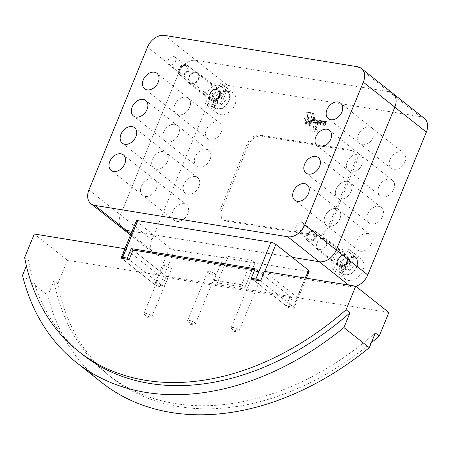 <?xml version="1.0" encoding="UTF-8"?>
<svg xmlns="http://www.w3.org/2000/svg" width="450" height="450" viewBox="0 0 450 450"><rect width="100%" height="100%" fill="white"/><g stroke="black" fill="none" stroke-linecap="round" stroke-linejoin="round"><path stroke-width="0.34" stroke-dasharray="2.25 1.69" d="M224.516 96.379A12.938 9.304 128.4 0 1 206.724 104.934A12.938 9.304 128.4 0 1 205.003 93.212A12.938 9.304 128.4 0 1 222.795 84.656A12.938 9.304 128.4 0 1 224.516 96.379M215.449 101.486A12.938 9.304 -51.6 0 0 217.176 113.214A12.938 9.304 -51.6 0 0 234.968 104.659A12.938 9.304 -51.6 0 0 233.241 92.931A12.938 9.304 -51.6 0 0 215.449 101.486M198.866 78.947A6.851 4.922 128.4 0 1 189.444 83.475A6.851 4.922 128.4 0 1 188.533 77.271A6.851 4.922 128.4 0 1 197.955 72.742A6.851 4.922 128.4 0 1 198.866 78.947M219.926 95.636A6.851 4.922 128.4 0 1 210.504 100.164A6.851 4.922 128.4 0 1 209.593 93.954A6.851 4.922 128.4 0 1 219.015 89.426A6.851 4.922 128.4 0 1 219.926 95.636M352.406 262.232A12.938 9.304 128.4 0 1 334.614 270.787A12.938 9.304 128.4 0 1 332.887 259.065A12.938 9.304 128.4 0 1 350.679 250.509A12.938 9.304 128.4 0 1 352.406 262.232M343.339 267.345A12.938 9.304 -51.6 0 0 345.06 279.067A12.938 9.304 -51.6 0 0 362.852 270.512A12.938 9.304 -51.6 0 0 361.125 258.789A12.938 9.304 -51.6 0 0 343.339 267.345M326.751 244.8A6.851 4.922 128.4 0 1 317.334 249.328A6.851 4.922 128.4 0 1 316.418 243.124A6.851 4.922 128.4 0 1 325.839 238.596A6.851 4.922 128.4 0 1 326.751 244.8M347.811 261.489A6.851 4.922 128.4 0 1 338.394 266.017A6.851 4.922 128.4 0 1 337.478 259.813A6.851 4.922 128.4 0 1 346.899 255.279A6.851 4.922 128.4 0 1 347.811 261.489M222.795 96.103A10.654 7.661 -51.6 0 0 221.377 86.445A10.654 7.661 -51.6 0 0 206.724 93.487A10.654 7.661 -51.6 0 0 208.142 103.146A10.654 7.661 -51.6 0 0 222.795 96.103M188.556 71.139A6.086 4.376 -51.6 0 0 187.746 65.621A6.086 4.376 -51.6 0 0 179.37 69.649A6.086 4.376 -51.6 0 0 180.18 75.167A6.086 4.376 -51.6 0 0 188.556 71.139M179.646 69.244A4.781 3.437 128.4 0 1 185.006 65.559A4.781 3.437 128.4 0 1 186.857 70.414A4.781 3.437 128.4 0 1 181.496 74.104A4.781 3.437 128.4 0 1 179.646 69.244M350.679 261.956A10.654 7.661 -51.6 0 0 349.262 252.298A10.654 7.661 -51.6 0 0 334.609 259.346A10.654 7.661 -51.6 0 0 336.032 268.999A10.654 7.661 -51.6 0 0 350.679 261.956M316.44 236.993A6.086 4.376 -51.6 0 0 315.63 231.474A6.086 4.376 -51.6 0 0 307.26 235.502A6.086 4.376 -51.6 0 0 308.07 241.02A6.086 4.376 -51.6 0 0 316.44 236.993M307.53 235.097A4.781 3.437 128.4 0 1 312.891 231.412A4.781 3.437 128.4 0 1 314.741 236.273A4.781 3.437 128.4 0 1 309.386 239.957A4.781 3.437 128.4 0 1 307.53 235.097M221.231 132.171A9.894 7.11 -51.6 0 0 219.915 123.204A9.894 7.11 -51.6 0 0 206.308 129.746A9.894 7.11 -51.6 0 0 207.63 138.713A9.894 7.11 -51.6 0 0 221.231 132.171M174.803 104.782A9.894 7.11 128.4 0 1 188.409 98.241A9.894 7.11 128.4 0 1 189.726 107.207A9.894 7.11 128.4 0 1 176.119 113.749A9.894 7.11 128.4 0 1 174.803 104.782A9.894 7.11 -51.6 0 0 176.119 113.749A9.894 7.11 -51.6 0 0 189.726 107.207A9.894 7.11 -51.6 0 0 188.404 98.241A9.894 7.11 -51.6 0 0 174.803 104.782M210.077 159.373A9.894 7.11 -51.6 0 0 208.761 150.407A9.894 7.11 -51.6 0 0 195.154 156.949A9.894 7.11 -51.6 0 0 196.47 165.915A9.894 7.11 -51.6 0 0 210.077 159.373M163.643 131.985A9.894 7.11 128.4 0 1 177.249 125.443A9.894 7.11 128.4 0 1 178.566 134.409A9.894 7.11 128.4 0 1 164.964 140.951A9.894 7.11 128.4 0 1 163.643 131.985A9.894 7.11 -51.6 0 0 164.964 140.951A9.894 7.11 -51.6 0 0 178.566 134.409A9.894 7.11 -51.6 0 0 177.249 125.443A9.894 7.11 -51.6 0 0 163.643 131.985M198.917 186.576A9.894 7.11 -51.6 0 0 197.601 177.609A9.894 7.11 -51.6 0 0 183.994 184.151A9.894 7.11 -51.6 0 0 185.316 193.118A9.894 7.11 -51.6 0 0 198.917 186.576M152.488 159.188A9.894 7.11 128.4 0 1 166.095 152.646A9.894 7.11 128.4 0 1 167.411 161.612A9.894 7.11 128.4 0 1 153.804 168.154A9.894 7.11 128.4 0 1 152.488 159.188A9.894 7.11 -51.6 0 0 153.804 168.154A9.894 7.11 -51.6 0 0 167.411 161.612A9.894 7.11 -51.6 0 0 166.095 152.646A9.894 7.11 -51.6 0 0 152.488 159.188M187.763 213.784A9.894 7.11 -51.6 0 0 186.446 204.817A9.894 7.11 -51.6 0 0 172.839 211.359A9.894 7.11 -51.6 0 0 174.156 220.326A9.894 7.11 -51.6 0 0 187.763 213.784M141.328 186.39A9.894 7.11 128.4 0 1 154.935 179.848A9.894 7.11 128.4 0 1 156.251 188.814A9.894 7.11 128.4 0 1 142.65 195.356A9.894 7.11 128.4 0 1 141.328 186.39A9.894 7.11 -51.6 0 0 142.65 195.356A9.894 7.11 -51.6 0 0 156.251 188.814A9.894 7.11 -51.6 0 0 154.935 179.848A9.894 7.11 -51.6 0 0 141.328 186.39M404.904 162.006A9.894 7.11 -51.6 0 0 403.588 153.039A9.894 7.11 -51.6 0 0 389.981 159.581A9.894 7.11 -51.6 0 0 391.298 168.547A9.894 7.11 -51.6 0 0 404.904 162.006M358.476 134.618A9.894 7.11 128.4 0 1 372.077 128.07A9.894 7.11 128.4 0 1 373.399 137.036A9.894 7.11 128.4 0 1 359.792 143.584A9.894 7.11 128.4 0 1 358.476 134.618A9.894 7.11 -51.6 0 0 359.792 143.584A9.894 7.11 -51.6 0 0 373.399 137.036A9.894 7.11 -51.6 0 0 372.077 128.07A9.894 7.11 -51.6 0 0 358.476 134.618M393.75 189.208A9.894 7.11 -51.6 0 0 392.428 180.242A9.894 7.11 -51.6 0 0 378.827 186.784A9.894 7.11 -51.6 0 0 380.143 195.75A9.894 7.11 -51.6 0 0 393.75 189.208M347.316 161.82A9.894 7.11 128.4 0 1 360.923 155.278A9.894 7.11 128.4 0 1 362.239 164.244A9.894 7.11 128.4 0 1 348.632 170.786A9.894 7.11 128.4 0 1 347.316 161.82A9.894 7.11 -51.6 0 0 348.632 170.786A9.894 7.11 -51.6 0 0 362.239 164.244A9.894 7.11 -51.6 0 0 360.923 155.278A9.894 7.11 -51.6 0 0 347.316 161.82M382.59 216.411A9.894 7.11 -51.6 0 0 381.274 207.444A9.894 7.11 -51.6 0 0 367.667 213.986A9.894 7.11 -51.6 0 0 368.983 222.953A9.894 7.11 -51.6 0 0 382.59 216.411M336.161 189.023A9.894 7.11 128.4 0 1 349.762 182.481A9.894 7.11 128.4 0 1 351.084 191.447A9.894 7.11 128.4 0 1 337.478 197.989A9.894 7.11 128.4 0 1 336.161 189.023A9.894 7.11 -51.6 0 0 337.478 197.989A9.894 7.11 -51.6 0 0 351.084 191.447A9.894 7.11 -51.6 0 0 349.762 182.481A9.894 7.11 -51.6 0 0 336.161 189.023M371.436 243.613A9.894 7.11 -51.6 0 0 370.114 234.647A9.894 7.11 -51.6 0 0 356.512 241.194A9.894 7.11 -51.6 0 0 357.829 250.155A9.894 7.11 -51.6 0 0 371.436 243.613M325.001 216.225A9.894 7.11 128.4 0 1 338.608 209.683A9.894 7.11 128.4 0 1 339.924 218.649A9.894 7.11 128.4 0 1 326.317 225.191A9.894 7.11 128.4 0 1 325.001 216.225A9.894 7.11 -51.6 0 0 326.317 225.191A9.894 7.11 -51.6 0 0 339.924 218.649A9.894 7.11 -51.6 0 0 338.608 209.683A9.894 7.11 -51.6 0 0 325.001 216.225M324.006 122.569A1.018 0.731 128.4 0 1 322.605 123.244A1.018 0.731 128.4 0 1 322.47 122.321A1.018 0.731 128.4 0 1 323.871 121.646A1.018 0.731 128.4 0 1 324.006 122.569M324.338 122.833A1.018 0.731 128.4 0 1 322.937 123.502A1.018 0.731 128.4 0 1 322.802 122.58A1.018 0.731 128.4 0 1 324.202 121.911A1.018 0.731 128.4 0 1 324.338 122.833M323.207 121.388A1.716 1.238 -51.6 0 0 322.453 124.065A1.716 1.238 -51.6 0 0 323.831 124.054L323.364 125.258L324 125.336L325.575 121.506L324.849 121.703A1.716 1.238 -51.6 0 0 324.585 121.371A1.716 1.238 -51.6 0 0 323.207 121.388M323.837 124.054L323.505 123.789A1.716 1.238 128.4 0 1 322.121 123.806A1.716 1.238 128.4 0 1 322.875 121.123A1.716 1.238 128.4 0 1 324.253 121.112A1.716 1.238 128.4 0 1 324.517 121.438L324.849 121.703L324.652 121.146L325.243 121.241L323.668 125.072L323.032 124.965L323.511 123.801L323.843 124.065L323.511 123.801M136.339 220.849A3.802 0.984 -157.7 0 0 136.991 221.822L169.661 247.708A3.802 0.984 -157.7 0 0 174.6 249.817L227.407 258.396L224.094 255.769L251.646 260.246L254.959 262.873L227.407 258.396L217.367 282.876L227.407 258.396L224.089 255.769L214.054 280.249L217.367 282.876L244.918 287.353L254.959 262.873M241.605 284.726L244.918 287.353L217.367 282.876L214.054 280.249L224.094 255.769L251.64 260.241L241.605 284.726L214.054 280.249L241.599 284.721L251.64 260.241L254.959 262.868L307.766 271.446A3.802 0.984 -157.7 0 0 309.212 271.249M307.929 117.636L311.844 118.271L310.815 112.854L306.939 112.224L307.929 117.636L307.598 117.377L311.844 118.271M311.512 118.013L310.483 112.59L310.815 112.854M310.483 112.59L306.939 112.224M306.608 111.96L307.598 117.377M310.382 130.916L314.381 131.569L313.363 126.236L309.403 125.595L310.382 130.916L309.071 125.331L313.031 125.978L314.049 131.304L310.05 130.657M314.049 131.304L314.381 131.569M313.031 125.978L313.363 126.236M309.071 125.331L309.403 125.595M319.404 121.703L319.899 123.013A0.968 0.692 128.4 0 1 319.281 121.854L319.567 122.749A0.968 0.692 128.4 0 1 318.949 121.59L319.281 121.854M320.259 121.185A1.552 1.114 128.4 0 1 320.749 121.365A1.552 1.114 128.4 0 1 321.069 121.939L321.441 121.494A1.614 1.159 -51.6 0 0 321.092 120.763A1.614 1.159 -51.6 0 0 320.597 120.578A1.969 1.417 -51.6 0 0 319.337 120.988A1.682 1.209 -51.6 0 0 318.572 123.221A1.941 1.395 -51.6 0 0 318.797 123.469A1.941 1.395 -51.6 0 0 320.147 123.553A1.474 1.057 -51.6 0 0 320.799 123.103L320.119 121.202A0.591 0.427 128.4 0 1 320.259 121.185L319.928 120.921A1.552 1.114 128.4 0 1 320.417 121.106A1.552 1.114 128.4 0 1 320.738 121.674L321.069 121.939M319.928 120.921A0.591 0.427 128.4 0 0 319.787 120.938L320.468 122.839A1.474 1.057 128.4 0 1 319.815 123.294A1.941 1.395 128.4 0 1 318.465 123.21A1.941 1.395 128.4 0 1 318.24 122.957A1.682 1.209 128.4 0 1 319.005 120.724A1.969 1.417 128.4 0 1 320.265 120.313A1.614 1.159 128.4 0 1 320.76 120.504A1.614 1.159 128.4 0 1 321.109 121.23L320.738 121.674M320.794 121.995L321.126 122.254M321.109 121.23L321.441 121.494M320.265 120.313L320.597 120.578M319.005 120.724L319.337 120.988M318.24 122.957L318.572 123.221M318.949 121.59L319.387 121.719M319.815 123.294L320.147 123.553M315.799 124.031L316.811 122.529L316.463 122.417L317.363 120.201L316.744 120.099L315.174 123.93L315.799 124.031L315.467 123.767L315.877 122.828L316.541 123.131M315.467 123.767L314.843 123.666L316.412 119.835L317.025 119.914L316.209 122.873M317.019 119.908L317.363 120.201M312.756 120.769L312.424 120.504L311.721 122.164L312.053 122.422L312.756 120.769A0.99 0.714 128.4 0 1 313.132 120.263A0.698 0.501 128.4 0 1 313.886 120.426A1.159 0.833 128.4 0 1 313.791 121.033L313.161 122.574L313.785 122.676L314.955 119.818L314.269 119.959A1.147 0.827 -51.6 0 0 314.044 119.599A1.147 0.827 -51.6 0 0 313.459 119.481A1.299 0.934 -51.6 0 0 312.21 120.465L311.462 122.299L312.053 122.422M312.424 120.504A0.99 0.714 128.4 0 1 312.801 119.998L313.132 120.263M312.801 119.998A0.698 0.501 128.4 0 1 313.554 120.167L313.886 120.426M313.554 120.167A1.159 0.833 128.4 0 1 313.459 120.774L313.791 121.033M313.459 120.774L312.829 122.31L313.161 122.574M312.21 120.465L311.878 120.206A1.299 0.934 128.4 0 1 313.127 119.216A1.147 0.827 128.4 0 1 313.712 119.334A1.147 0.827 128.4 0 1 313.937 119.694L314.623 119.554L313.453 122.411L312.829 122.31M313.127 119.216L313.459 119.481M311.878 120.206L311.13 122.034L311.462 122.299M311.721 122.164L311.13 122.034M304.605 118.097L305.64 123.772L306.754 123.953L308.368 119.998L309.173 124.329L310.185 124.498L312.294 119.346L311.597 119.233L309.819 123.581L308.936 118.8L308.177 118.676L306.371 123.069L305.404 118.226L304.273 117.832L305.072 117.962L306.039 122.805L307.845 118.412L308.604 118.536L309.488 123.317L311.265 118.969L311.963 119.081L309.853 124.234L308.841 124.071L308.036 119.739L306.422 123.688L305.308 123.508L304.273 117.832M305.308 123.508L305.64 123.772M306.422 123.688L306.754 123.953M308.036 119.739L308.368 119.998M308.841 124.071L309.173 124.329M309.853 124.234L310.185 124.498M311.963 119.081L312.294 119.346M311.265 118.969L311.597 119.233M309.488 123.317L309.819 123.581M308.604 118.536L308.936 118.8M307.845 118.412L308.177 118.676M306.039 122.805L306.371 123.069M305.072 117.962L305.404 118.226M314.544 122.473A0.743 0.534 128.4 0 0 314.949 122.777L315.107 122.062A0.624 0.45 128.4 0 1 314.921 121.444L315.63 119.711L314.994 119.61L313.83 122.468L314.876 122.737A0.743 0.534 -51.6 0 0 315.281 123.041L315.439 122.321A0.624 0.45 128.4 0 1 315.253 121.708L315.962 119.976L315.326 119.874L314.162 122.732L314.736 122.822L314.505 122.349L314.876 122.737M315.619 119.683L315.962 119.976M318.043 123.351L318.285 122.732L317.942 122.647L318.848 120.437L318.251 120.313L316.974 123.463A1.091 0.787 -51.6 0 0 317.183 124.279A1.091 0.787 -51.6 0 0 317.632 124.403L317.661 123.351L318.043 123.351L317.711 123.086L317.953 122.496L318.285 122.76M317.711 123.086L317.329 123.086L317.301 124.144A1.091 0.787 128.4 0 1 316.851 124.014A1.091 0.787 128.4 0 1 316.642 123.204L317.919 120.049L318.516 120.172L317.61 122.383L318.285 122.732M322.549 120.999L321.941 120.932L320.372 124.757L320.991 124.858L322.56 121.033L322.223 120.741L320.659 124.594L320.046 124.521L321.609 120.668L322.554 121.005M325.98 123.953L325.631 123.868L326.537 121.657L325.907 121.556L324.338 125.381L324.939 125.511L325.35 124.566L325.749 124.577L325.991 123.981L325.648 123.688L325.418 124.312L325.052 124.279L325.384 124.543M325.052 124.279L324.641 125.224L324.006 125.117L325.609 121.269L326.205 121.399L325.299 123.632L325.986 123.958M317.396 132.053L316.373 126.726L315.293 126.551L316.316 131.878L317.396 132.053L315.984 131.614L314.961 126.287L316.041 126.461L317.064 131.788M316.041 126.461L316.373 126.726M314.961 126.287L315.293 126.551M315.984 131.614L316.316 131.878M313.785 118.581L314.843 118.749L313.813 113.327L312.756 113.153L313.785 118.581L313.453 118.316L314.843 118.749M314.511 118.491L313.487 113.062L313.813 113.327M313.487 113.062L312.424 112.894L312.756 113.153M312.424 112.894L313.453 118.316M351.928 150.857L261.242 136.131A11.413 8.207 -51.6 0 0 248.445 144.934L221.946 209.542A11.413 8.207 -51.6 0 0 223.47 219.887A11.413 8.207 -51.6 0 0 226.373 221.141L317.059 235.873A11.413 8.207 -51.6 0 0 329.856 227.07L356.355 162.461A11.413 8.207 -51.6 0 0 354.831 152.111A11.413 8.207 -51.6 0 0 351.928 150.857L350.668 149.861A11.413 8.207 128.4 0 1 353.571 151.116A11.413 8.207 128.4 0 1 355.095 161.46L328.596 226.069A11.413 8.207 128.4 0 1 315.799 234.872L225.112 220.14A11.413 8.207 128.4 0 1 222.21 218.886A11.413 8.207 128.4 0 1 220.686 208.541L247.185 143.933A11.413 8.207 128.4 0 1 259.982 135.129L350.668 149.861M424.316 118.322A15.221 10.941 -51.6 0 0 420.446 116.651L227.588 85.326A15.221 10.941 -51.6 0 0 210.532 97.059L151.954 239.884A15.221 10.941 -51.6 0 0 153.984 253.676A15.221 10.941 -51.6 0 0 157.854 255.347L350.713 286.678A15.221 10.941 -51.6 0 0 355.804 286.279M344.002 257.569L340.341 261.326L340.656 265.731L344.632 266.377L348.294 262.62L347.979 258.216L344.002 257.569L348.964 261.501L345.302 265.258L345.617 269.662L349.594 270.309L353.256 266.552L352.941 262.148L348.964 261.501M340.341 261.326L345.302 265.258M344.632 266.377L349.594 270.309M348.294 262.62L353.256 266.552M347.979 258.216L352.941 262.148M340.656 265.731L345.617 269.662M216.112 91.716L212.451 95.473L212.766 99.877L216.743 100.524L220.404 96.767L220.089 92.362L216.112 91.716L221.079 95.647L217.417 99.405L217.732 103.809L221.709 104.456L225.371 100.699L225.056 96.294L221.079 95.647M212.451 95.473L217.417 99.405M216.743 100.524L221.709 104.456M220.404 96.767L225.371 100.699M220.089 92.362L225.056 96.294M212.766 99.877L217.732 103.809M164.571 35.392L196.082 60.362L388.935 91.688L196.082 60.362A15.221 10.941 -51.6 0 0 179.021 72.096A15.221 10.941 128.4 0 1 196.082 60.362L227.588 85.326M88.937 189.951L120.448 214.92L179.021 72.096L120.448 214.92A15.221 10.941 -51.6 0 0 122.473 228.713A15.221 10.941 128.4 0 1 120.448 214.92L151.954 239.884M292.224 257.327L132.047 231.311L292.224 257.327M194.726 322.734A4.264 1.103 22.3 0 1 195.458 323.831A4.264 1.103 22.3 0 1 194.811 324.124A4.264 1.103 22.3 0 1 188.297 321.694A4.264 1.103 22.3 0 1 187.824 321.255A4.264 1.103 22.3 0 1 187.571 320.597A4.264 1.103 22.3 0 1 190.496 320.681A4.264 1.103 22.3 0 1 194.726 322.734M208.384 272.728A4.264 1.103 -157.7 0 0 212.614 274.781A4.264 1.103 -157.7 0 0 215.539 274.866A4.264 1.103 -157.7 0 0 214.808 273.769A4.264 1.103 -157.7 0 0 210.578 271.716A4.264 1.103 -157.7 0 0 207.653 271.631A4.264 1.103 -157.7 0 0 208.384 272.728M151.104 315.652A4.264 1.103 22.3 0 1 151.836 316.744A4.264 1.103 22.3 0 1 151.189 317.036A4.264 1.103 22.3 0 1 144.675 314.606A4.264 1.103 22.3 0 1 144.203 314.173A4.264 1.103 22.3 0 1 143.949 313.509A4.264 1.103 22.3 0 1 146.874 313.599A4.264 1.103 22.3 0 1 151.104 315.652M164.762 265.641A4.264 1.103 -157.7 0 0 168.992 267.694A4.264 1.103 -157.7 0 0 171.917 267.778A4.264 1.103 -157.7 0 0 171.186 266.687A4.264 1.103 -157.7 0 0 166.956 264.634A4.264 1.103 -157.7 0 0 164.031 264.544A4.264 1.103 -157.7 0 0 164.762 265.641M238.348 329.822A4.264 1.103 22.3 0 1 239.079 330.919A4.264 1.103 22.3 0 1 238.433 331.206A4.264 1.103 22.3 0 1 231.919 328.781A4.264 1.103 22.3 0 1 231.446 328.343A4.264 1.103 22.3 0 1 231.193 327.684A4.264 1.103 22.3 0 1 234.118 327.769A4.264 1.103 22.3 0 1 238.348 329.822M252.006 279.81A4.264 1.103 -157.7 0 0 256.236 281.863A4.264 1.103 -157.7 0 0 259.161 281.953A4.264 1.103 -157.7 0 0 258.429 280.856A4.264 1.103 -157.7 0 0 254.199 278.803A4.264 1.103 -157.7 0 0 251.274 278.719A4.264 1.103 -157.7 0 0 252.006 279.81M121.669 258.322L125.561 248.828L124.909 248.721M253.102 279.686L257.001 270.18L254.756 269.814M307.766 271.446L292.702 308.171L288.113 307.423L292.016 297.906L168.036 277.762L133.054 250.042L166.213 276.322L290.166 296.454L257.001 270.18M166.213 276.322L162.287 285.834L129.116 259.56M290.166 296.454L286.262 305.978L293.726 307.192L260.561 280.912M388.89 312.491L297.63 297.669L293.726 307.187A3.802 0.984 -157.7 0 1 294.154 307.969L306.366 278.196M371.306 342.782A263.919 189.743 128.4 0 1 111.701 377.629A263.919 189.743 128.4 0 1 57.808 283.826L53.91 280.738L47.874 295.464A273.96 196.965 -51.6 0 0 101.565 382.41M125.561 248.828L158.726 275.108L67.466 260.28L57.808 283.826M158.726 275.108L154.822 284.625L162.287 285.84M253.097 279.697L286.262 305.978M264.465 271.389A3.802 0.984 22.3 0 1 264.735 271.592L297.405 297.473A3.802 0.984 22.3 0 1 297.63 297.669M121.657 258.351L154.822 284.625M375.339 332.949A263.919 189.743 128.4 0 1 107.803 374.541A263.919 189.743 128.4 0 1 53.91 280.738M22.5 275.361L47.874 295.464M82.429 354.437A263.919 189.743 128.4 0 1 28.541 260.64L24.643 257.552M26.398 265.866L28.541 260.64M34.301 234.006L67.466 260.28M168.036 277.762L164.132 287.286L162.309 285.84M292.702 308.171A3.802 0.984 -157.7 0 0 294.154 307.969M241.599 284.721L244.918 287.353L254.959 262.868M164.132 287.286L159.542 286.537A3.802 0.984 -157.7 0 1 154.597 284.434L121.927 258.548A3.802 0.984 -157.7 0 1 121.703 258.356M288.113 307.423L253.125 279.703M292.016 297.906L255.201 268.734M175.483 61.363A4.871 3.504 128.4 0 1 168.784 64.581A4.871 3.504 128.4 0 1 168.137 60.165A4.871 3.504 128.4 0 1 174.831 56.947A4.871 3.504 128.4 0 1 175.483 61.363M186.924 70.425A4.871 3.504 128.4 0 1 180.225 73.648A4.871 3.504 128.4 0 1 179.578 69.233A4.871 3.504 128.4 0 1 186.278 66.015A4.871 3.504 128.4 0 1 186.924 70.425M303.368 227.216A4.871 3.504 128.4 0 1 296.668 230.434A4.871 3.504 128.4 0 1 296.021 226.024A4.871 3.504 128.4 0 1 302.721 222.801A4.871 3.504 128.4 0 1 303.368 227.216M314.809 236.284A4.871 3.504 128.4 0 1 308.115 239.501A4.871 3.504 128.4 0 1 307.463 235.086A4.871 3.504 128.4 0 1 314.162 231.868A4.871 3.504 128.4 0 1 314.809 236.284M187.841 70.577A6.086 4.376 128.4 0 1 179.471 74.604A6.086 4.376 128.4 0 1 178.661 69.086A6.086 4.376 128.4 0 1 187.031 65.059A6.086 4.376 128.4 0 1 187.841 70.577M189.107 77.361A6.086 4.376 -51.6 0 0 189.917 82.879A6.086 4.376 -51.6 0 0 198.292 78.857A6.086 4.376 -51.6 0 0 197.482 73.339A6.086 4.376 -51.6 0 0 189.107 77.361M315.731 236.43A6.086 4.376 128.4 0 1 307.356 240.458A6.086 4.376 128.4 0 1 306.546 234.939A6.086 4.376 128.4 0 1 314.916 230.912A6.086 4.376 128.4 0 1 315.731 236.43M316.991 243.219A6.086 4.376 -51.6 0 0 317.807 248.732A6.086 4.376 -51.6 0 0 326.177 244.71A6.086 4.376 -51.6 0 0 325.367 239.192A6.086 4.376 -51.6 0 0 316.991 243.219M392.811 93.358A15.221 10.941 -51.6 0 0 388.935 91.688L420.446 116.651M212.692 98.218A10.654 7.661 128.4 0 1 227.346 91.176A10.654 7.661 128.4 0 1 228.763 100.828A10.654 7.661 128.4 0 1 214.116 107.876A10.654 7.661 128.4 0 1 212.692 98.218M214.273 98.893A9.439 6.784 128.4 0 1 224.854 91.62A9.439 6.784 128.4 0 1 228.51 101.205A9.439 6.784 128.4 0 1 217.935 108.484A9.439 6.784 128.4 0 1 214.273 98.893M219.021 95.276A6.086 4.376 -51.6 0 0 218.211 89.758A6.086 4.376 -51.6 0 0 216.658 89.094A6.086 4.376 -51.6 0 0 209.835 93.786A6.086 4.376 -51.6 0 0 210.645 99.304A6.086 4.376 -51.6 0 0 219.021 95.276M209.711 93.977A6.699 4.815 128.4 0 1 217.215 88.813A6.699 4.815 128.4 0 1 219.808 95.614A6.699 4.815 128.4 0 1 212.304 100.778A6.699 4.815 128.4 0 1 209.711 93.977M340.582 264.077A10.654 7.661 128.4 0 1 355.23 257.029A10.654 7.661 128.4 0 1 356.653 266.687A10.654 7.661 128.4 0 1 342 273.729A10.654 7.661 128.4 0 1 340.582 264.077M342.163 264.752A9.439 6.784 128.4 0 1 352.738 257.473A9.439 6.784 128.4 0 1 356.394 267.064A9.439 6.784 128.4 0 1 345.819 274.337A9.439 6.784 128.4 0 1 342.163 264.752M346.905 261.135A6.086 4.376 -51.6 0 0 346.095 255.617A6.086 4.376 -51.6 0 0 344.548 254.947A6.086 4.376 -51.6 0 0 337.725 259.639A6.086 4.376 -51.6 0 0 338.535 265.157A6.086 4.376 -51.6 0 0 346.905 261.135M337.596 259.83A6.699 4.815 128.4 0 1 345.099 254.666A6.699 4.815 128.4 0 1 347.698 261.472A6.699 4.815 128.4 0 1 340.189 266.636A6.699 4.815 128.4 0 1 337.596 259.83M325.243 121.241L325.575 121.506M324.686 121.123L325.018 121.388M324.652 121.146L324.984 121.41M324.534 121.433L324.866 121.697M323.032 124.965L323.364 125.229M323.64 125.094L323.972 125.359M323.668 125.072L324 125.336M319.731 122.653L320.062 122.918M319.708 122.698L320.04 122.962M319.567 122.749L319.899 123.013M320.468 122.839L320.799 123.103M320.479 122.805L320.811 123.069M319.579 121.028L319.911 121.292M319.607 120.983L319.939 121.247M319.787 120.938L320.119 121.202M315.844 122.85L316.176 123.109M315.877 122.828L316.209 123.086M316.243 122.85L316.575 123.109M316.479 122.265L316.811 122.529M316.131 122.153L316.463 122.417M316.446 119.812L316.777 120.077M316.412 119.835L316.744 120.099M314.843 123.666L315.174 123.93M315.433 123.789L315.765 124.054M311.754 122.141L312.086 122.4M313.419 122.434L313.751 122.698M313.453 122.411L313.785 122.676M314.623 119.554L314.955 119.818M314.083 119.436L314.415 119.7M314.049 119.458L314.381 119.722M313.954 119.689L314.286 119.953M313.937 119.694L314.269 119.959L313.937 119.7M311.141 122.068L311.473 122.327M314.949 122.777L315.281 123.041M314.978 122.754L315.309 123.019M315.231 122.13L315.562 122.394M315.107 122.062L315.439 122.321M314.921 121.444L315.253 121.708M315.028 119.587L315.36 119.852M314.994 119.61L315.326 119.874M313.83 122.468L314.162 122.732M313.841 122.496L314.173 122.76M314.37 122.586L314.702 122.844M314.404 122.558L314.736 122.822M317.942 122.468L318.274 122.732M317.61 122.383L317.942 122.647M318.516 120.172L318.848 120.437M317.919 120.049L318.251 120.313M317.886 120.071L318.218 120.336M316.98 122.288L317.312 122.546M316.946 122.31L317.278 122.569M316.772 122.282L317.104 122.541M316.744 122.304L317.07 122.563M316.502 122.889L316.834 123.154M316.513 122.918L316.845 123.182M316.699 122.957L317.031 123.221L316.699 122.962M316.704 122.968L317.036 123.233M316.642 123.204L316.974 123.463M317.301 124.144L317.632 124.403M317.329 124.121L317.661 124.38M317.576 123.508L317.908 123.772M317.396 123.424L317.728 123.688M317.301 123.199L317.632 123.463M317.329 123.086L317.661 123.351M317.363 123.058L317.694 123.323M317.678 123.114L318.009 123.373M321.643 120.645L321.975 120.909M321.609 120.668L321.941 120.932M320.04 124.492L320.372 124.757M320.625 124.616L320.957 124.881M320.659 124.594L320.991 124.858M322.228 120.769L322.56 121.033M325.299 123.604L325.631 123.868M326.205 121.399L326.537 121.657M325.609 121.269L325.941 121.534M325.575 121.292L325.907 121.556M324.006 125.117L324.338 125.381M324.608 125.246L324.939 125.511M324.641 125.224L324.973 125.488M325.018 124.301L325.35 124.566M325.384 124.335L325.716 124.599M325.418 124.312L325.749 124.577M325.659 123.722L325.991 123.981M259.982 135.129L261.242 136.131M247.185 143.933L248.445 144.934M220.686 208.541L221.946 209.542M225.112 220.14L226.373 221.141M315.799 234.872L317.059 235.873M328.596 226.069L329.856 227.07M355.095 161.46L356.355 162.461M147.516 47.132L210.532 97.059M130.939 234.023L157.854 255.347M348.688 285.069L350.713 286.678M297.405 297.473L305.376 278.038M174.6 249.817L159.542 286.537M136.991 221.822L121.927 258.548M169.661 247.708L154.597 284.434M357.429 66.724L388.935 91.688M206.724 104.934L217.176 113.214M189.444 83.475L210.504 100.164M334.614 270.787L345.06 279.067M317.334 249.328L338.394 266.017M208.142 103.146L214.116 107.876C222.39 111.69 226.277 105.924 228.971 101.143C230.625 97.492 230.079 94.174 227.346 91.176L221.377 86.445M180.18 75.167L210.645 99.304C209.458 99.101 209.227 97.312 209.942 93.943C212.563 89.634 215.319 88.245 218.211 89.758L187.746 65.621M336.032 268.999L342 273.729C350.274 277.543 354.161 271.778 356.861 266.996C358.509 263.351 357.969 260.027 355.23 257.029L349.262 252.298M308.07 241.02L338.535 265.157C337.348 264.954 337.112 263.166 337.826 259.796C340.447 255.493 343.204 254.098 346.095 255.617L315.63 231.474M219.915 123.204L156.898 73.271M208.761 150.407L145.738 100.479M197.601 177.609L134.584 127.682M186.446 204.817L123.429 154.884M403.588 153.039L340.571 103.106M392.428 180.242L329.411 130.314M381.274 207.444L318.257 157.517M370.114 234.647L307.097 184.719M322.605 123.244L322.937 123.502M322.121 123.806L322.453 124.065M324.253 121.112L324.585 121.371M323.871 121.646L324.202 121.911M320.417 121.106L320.749 121.365M320.76 120.504L321.092 120.763M318.966 122.676L319.298 122.94M318.465 123.21L318.797 123.469M313.425 119.953L313.757 120.218M313.712 119.334L314.044 119.599M311.13 122.062L311.462 122.327M314.505 122.349L314.837 122.608M314.685 122.692L315.017 122.951M315.006 122.006L315.338 122.271M313.83 122.496L314.162 122.754M316.502 122.918L316.834 123.176M316.851 124.014L317.183 124.279M317.346 123.401L317.678 123.66M357.829 250.155L294.812 200.227M368.983 222.953L305.966 173.025M380.143 195.75L317.126 145.822M391.298 168.547L328.281 118.614M174.156 220.326L111.139 170.393M185.316 193.118L122.299 143.19M196.47 165.915L133.453 115.987M207.63 138.713L144.613 88.779M325.839 238.596L346.899 255.279M350.679 250.509L361.125 258.789M197.955 72.742L219.015 89.426M222.795 84.656L233.241 92.931M222.21 218.886L223.47 219.887M353.571 151.116L354.831 152.111M130.506 235.074L153.984 253.676M210.279 94.095C209.436 96.536 209.694 98.331 211.056 99.472C215.308 100.44 218.036 99.118 219.24 95.496C220.084 93.054 219.825 91.26 218.464 90.118C215.139 88.746 212.411 90.073 210.279 94.095M219.465 95.586C217.479 99.714 214.622 101.076 210.904 99.664C209.453 98.415 209.166 96.531 210.054 94.005C212.04 89.876 214.898 88.515 218.616 89.927C220.067 91.176 220.354 93.06 219.465 95.586M338.169 259.948C337.32 262.389 337.579 264.184 338.94 265.326C343.198 266.299 345.926 264.971 347.124 261.349C347.968 258.907 347.709 257.113 346.354 255.971C343.029 254.599 340.301 255.926 338.169 259.948M347.349 261.444C345.364 265.567 342.512 266.929 338.788 265.517C337.337 264.274 337.056 262.384 337.944 259.858C339.93 255.729 342.782 254.368 346.5 255.78C347.957 257.029 348.238 258.913 347.349 261.444M195.458 323.831L215.539 274.866M187.824 321.255L190.609 324.416L194.811 324.124M151.836 316.744L171.917 267.778M144.203 314.173L146.987 317.329L151.189 317.036M239.079 330.919L259.161 281.953M231.446 328.343L234.231 331.498L238.433 331.206M231.193 327.684L251.274 278.719M143.949 313.509L164.031 264.544M187.571 320.597L207.653 271.631M107.803 374.541L111.701 377.629M168.784 64.581L180.225 73.648M296.668 230.434L308.115 239.501M179.471 74.604L189.917 82.879M307.356 240.458L317.807 248.732M314.916 230.912L325.367 239.192M187.031 65.059L197.482 73.339M302.721 222.801L314.162 231.868M174.831 56.947L186.278 66.015"/><path stroke-width="0.67" d="M355.804 286.279A15.221 10.941 -51.6 0 0 367.768 274.939L426.347 132.12A15.221 10.941 -51.6 0 0 424.316 118.322L392.811 93.358A15.221 10.941 128.4 0 1 394.836 107.151L336.262 249.975A15.221 10.941 128.4 0 1 319.202 261.709L292.224 257.327L319.202 261.709A15.221 10.941 -51.6 0 0 336.262 249.975L394.836 107.151A15.221 10.941 -51.6 0 0 392.811 93.358A15.221 10.941 128.4 0 0 388.935 91.688M94.837 205.419A15.221 10.941 128.4 0 1 90.968 203.749A15.221 10.941 128.4 0 1 88.937 189.951L147.516 47.132A15.221 10.941 128.4 0 1 164.571 35.392L357.429 66.724A15.221 10.941 128.4 0 1 361.299 68.394A15.221 10.941 128.4 0 1 363.33 82.187L304.751 225.011A15.221 10.941 128.4 0 1 287.696 236.745L94.837 205.419L126.349 230.383A15.221 10.941 128.4 0 1 122.473 228.713A15.221 10.941 -51.6 0 0 126.349 230.383L132.047 231.311L126.349 230.383L130.939 234.023M121.669 258.322L129.144 259.56L133.048 250.042L254.756 269.814M124.909 248.721L34.301 234.006L24.643 257.552A263.919 189.743 -51.6 0 0 78.531 351.349A263.919 189.743 -51.6 0 0 346.067 309.757L355.725 286.211L264.465 271.389L260.561 280.912L253.102 279.686M346.067 309.757L349.965 312.846L343.924 327.572A273.96 196.965 128.4 0 1 76.191 362.312L101.565 382.41A273.96 196.965 -51.6 0 0 369.298 347.676L375.339 332.949L379.238 336.037L388.89 312.491L355.725 286.211M379.238 336.037A263.919 189.743 128.4 0 1 371.306 342.782M343.924 327.572L369.298 347.676M76.191 362.312A273.96 196.965 128.4 0 1 22.5 275.361L26.398 265.866M349.965 312.846A263.919 189.743 128.4 0 1 82.429 354.437L78.531 351.349M129.144 259.56L127.316 258.114L131.226 248.597L133.054 250.042M306.366 278.196L309.212 271.249A3.802 0.984 -157.7 0 0 308.559 270.27L275.889 244.384A3.802 0.984 -157.7 0 0 270.951 242.28L137.79 220.646A3.802 0.984 -157.7 0 0 136.339 220.849L121.281 257.569A3.802 0.984 -157.7 0 0 121.703 258.356M137.79 220.646L122.726 257.372L127.316 258.114M122.726 257.372A3.802 0.984 -157.7 0 0 121.281 257.569M260.561 280.907A3.802 0.984 -157.7 0 0 255.887 279L270.951 242.28M253.125 279.703L251.297 278.252L255.887 279M131.226 248.597L255.201 268.734L251.297 278.252M143.291 79.813A9.894 7.11 128.4 0 1 156.898 73.271A9.894 7.11 128.4 0 1 158.214 82.237A9.894 7.11 128.4 0 1 144.613 88.779A9.894 7.11 128.4 0 1 143.291 79.813M132.137 107.021A9.894 7.11 128.4 0 1 145.738 100.479A9.894 7.11 128.4 0 1 147.06 109.446A9.894 7.11 128.4 0 1 133.453 115.987A9.894 7.11 128.4 0 1 132.137 107.021M120.977 134.224A9.894 7.11 128.4 0 1 134.584 127.682A9.894 7.11 128.4 0 1 135.9 136.648A9.894 7.11 128.4 0 1 122.299 143.19A9.894 7.11 128.4 0 1 120.977 134.224M109.823 161.426A9.894 7.11 128.4 0 1 123.429 154.884A9.894 7.11 128.4 0 1 124.746 163.851A9.894 7.11 128.4 0 1 111.139 170.393A9.894 7.11 128.4 0 1 109.823 161.426M326.964 109.648A9.894 7.11 128.4 0 1 340.571 103.106A9.894 7.11 128.4 0 1 341.887 112.073A9.894 7.11 128.4 0 1 328.281 118.614A9.894 7.11 128.4 0 1 326.964 109.648M315.81 136.856A9.894 7.11 128.4 0 1 329.411 130.314A9.894 7.11 128.4 0 1 330.733 139.281A9.894 7.11 128.4 0 1 317.126 145.822A9.894 7.11 128.4 0 1 315.81 136.856M304.65 164.059A9.894 7.11 128.4 0 1 318.257 157.517A9.894 7.11 128.4 0 1 319.573 166.483A9.894 7.11 128.4 0 1 305.966 173.025A9.894 7.11 128.4 0 1 304.65 164.059M293.496 191.261A9.894 7.11 128.4 0 1 307.097 184.719A9.894 7.11 128.4 0 1 308.419 193.686A9.894 7.11 128.4 0 1 294.812 200.227A9.894 7.11 128.4 0 1 293.496 191.261M287.696 236.745L348.688 285.069M304.751 225.011L367.768 274.939M363.33 82.187L426.347 132.12M305.376 278.038L308.559 270.27M264.797 271.446L275.889 244.384M90.968 203.749L130.506 235.074M361.299 68.394L392.811 93.358"/></g></svg>

